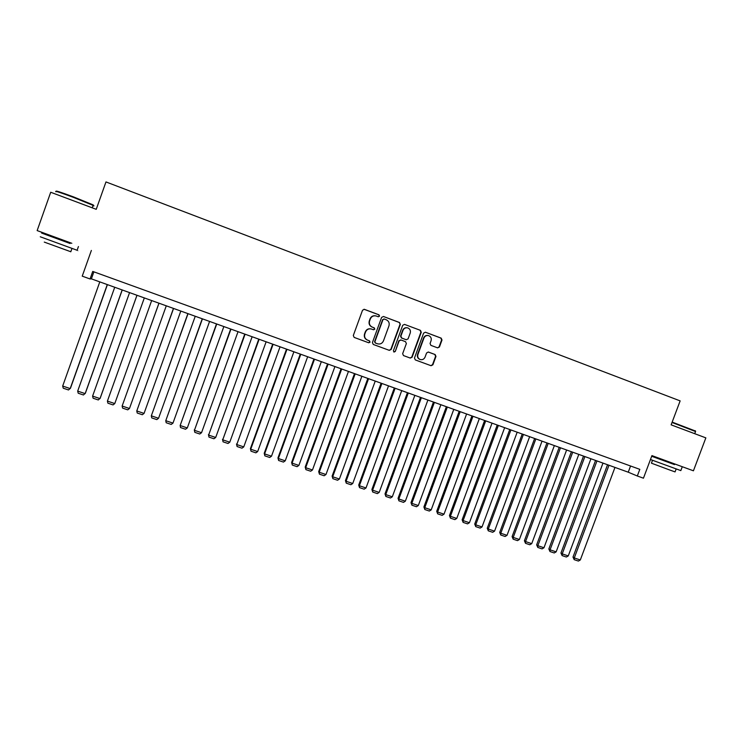 <?xml version="1.0" encoding="UTF-8"?>
<svg xmlns="http://www.w3.org/2000/svg" width="743" height="743" viewBox="0 0 743 743"><rect width="100%" height="100%" fill="white"/><g stroke="black" fill="none" stroke-linecap="round" stroke-linejoin="round"><path stroke-width="1.11" d="M379.552 316.137L378.958 314.8L364.339 309.32L362.519 310.24L353.306 335.511L354.16 337.415L368.732 342.783L370.051 342.151L369.447 340.823L367.571 340.136C365.017 338.882 364.098 336.848 364.822 334.034L365.593 331.935C366.819 329.353 368.797 328.397 371.509 329.047L373.488 329.781L374.797 329.149L374.203 327.821L372.327 327.124C369.773 325.861 368.853 323.827 369.577 321.013L370.348 318.905C371.546 316.369 373.488 315.394 376.162 315.989L378.28 316.778L379.552 316.137M378.252 316.769L379.246 316.081L378.651 314.744L363.996 309.255M368.593 342.727L369.754 342.059L369.16 340.731L367.571 340.136M373.432 329.762L374.5 329.075L373.905 327.747L372.327 327.124M674.495 464.607L651.685 456.267L674.495 464.607L674.737 463.966L676.065 464.449L651.927 455.626M70.102 243.49L41.599 233.07L70.102 243.5L70.362 242.757L71.83 243.295L37.15 230.59L50.71 192.261L96.237 209.322L105.97 181.933L680.142 400.886L671.133 424.847L705.85 437.868L693.433 470.802L651.936 455.608L643.447 478.195L637.318 475.994L639.807 469.344L92.736 271.427L90.052 278.969L91.389 278.857L628.244 472.195L637.318 475.994M437.608 347.863L439.447 346.981L442.001 340.015L441.184 338.139L425.405 332.223L423.612 333.124L414.473 358.042L415.3 359.918L431.051 365.714L432.881 364.822L435.974 356.426L435.147 354.55L428.405 352.052L426.593 352.944L425.052 357.123C424.021 359.278 422.377 360.076 420.129 359.501C418.04 358.479 417.297 356.807 417.91 354.485L423.928 338.084C424.922 335.985 426.51 335.177 428.711 335.669C430.894 336.653 431.683 338.353 431.07 340.749L430.067 343.48L430.894 345.365L437.608 347.863M70.362 242.766L37.15 230.59M91.37 250.437L82.232 276.155L90.052 278.969M400.347 324.412L399.502 322.508L383.49 316.499L381.614 317.391L372.419 342.551L373.274 344.455L389.313 350.352L391.18 349.461L400.347 324.412L399.177 322.443L383.425 316.481M404.573 324.412L420.445 330.356L421.272 332.251L412.124 357.179L410.275 358.07L403.486 355.572L402.65 353.687L406.365 343.563L405.529 341.669L400.979 339.988L399.149 340.888L395.285 351.448L393.976 352.071L393.391 350.752L402.715 325.295L404.508 324.385L420.445 330.356M674.737 463.966L693.433 470.802M93.887 271.836L91.389 278.857M630.566 465.991L628.244 472.195M375.466 315.821C372.94 315.469 371.138 316.472 370.051 318.84L370.348 318.905M372.029 327.05C369.475 325.796 368.565 323.762 369.29 320.948L370.051 318.84M370.998 328.898C368.361 328.387 366.466 329.372 365.305 331.861L365.593 331.935M367.274 340.043C364.729 338.799 363.81 336.765 364.534 333.951L365.305 331.861M389.174 350.306L390.855 349.359L400.013 324.338M384.27 319.026L382.961 319.639L374.89 341.724L375.484 343.052L377.472 343.777C380.202 344.483 382.199 343.526 383.453 340.926L388.96 325.852C389.685 323.047 388.784 321.022 386.249 319.759L384.27 319.026M384.001 318.961L382.961 319.639M377.518 343.795L375.187 342.96L374.593 341.631L382.654 319.583M410.108 358.005L411.78 357.067L420.909 332.167L420.083 330.282M400.793 339.932L398.824 340.796L395.285 351.448M393.855 352.015L394.96 351.346M410.22 333.04C410.833 330.626 410.034 328.926 407.823 327.923C405.613 327.431 404.006 328.239 403.012 330.347L400.886 336.161L401.722 338.046L406.272 339.737L408.093 338.845L410.22 333.04M407.275 327.793C405.149 327.422 403.607 328.248 402.669 330.273L403.012 330.347M406.133 339.709L401.387 337.963L400.551 336.077L402.669 330.273M428.191 335.539C426.055 335.139 424.513 335.957 423.556 338L423.928 338.084M420.055 359.473L419.776 359.389C417.687 358.367 416.944 356.696 417.547 354.374L423.556 338M430.856 365.64L432.51 364.702L435.593 356.315L434.776 354.439L428.154 351.987M437.543 347.845L439.057 346.879L441.621 339.923L440.794 338.046L425.46 332.242M107.28 284.578L70.195 388.589L62.681 386.063L99.794 281.885M62.681 386.063L63.239 388.199L68.495 389.964L70.483 388.19L107.41 284.615M56.626 191.508C54.676 190.217 60.294 192.019 73.492 196.895L92.624 204.669C93.878 205.3 93.971 205.495 92.884 205.244M92.912 205.792C94.231 206.127 94.277 205.978 93.061 205.356L73.288 197.313C59.756 192.307 53.998 190.468 56.022 191.796M77.133 250.215C78.396 250.697 78.386 250.707 77.114 250.261L40.28 236.785M70.808 251.747L44.274 242.097M672.164 422.108L695.429 431.024M695.541 431.534L672.025 422.479M680.82 470.607L650.469 459.508M676.167 468.954L675.062 471.907L668.941 469.715L651.435 463.177L652.521 460.27M122.168 289.937L85.148 393.614L77.681 391.106L114.728 287.262M77.681 391.106L78.219 393.223L83.439 394.979L85.38 393.205L122.242 289.965M136.963 295.268L100.008 398.601L92.596 396.112L129.57 292.603M92.596 396.112L93.107 398.22L98.29 399.957L100.194 398.183L136.991 295.277M151.665 300.562L114.784 403.57L107.41 401.09L144.328 297.915M114.784 403.57L113.057 404.916L107.902 403.18L107.41 401.09M158.937 303.181L122.131 406.04L158.983 303.2M166.283 305.819L129.468 408.501L127.731 409.839L122.604 408.121L122.131 406.04L129.468 408.501M173.453 308.41L136.768 410.953L173.556 308.447M180.809 311.057L144.058 413.405L142.312 414.733L137.223 413.024L136.768 410.953L144.058 413.405M187.886 313.602L151.321 415.839L188.035 313.657M195.242 316.258L158.556 418.272L156.81 419.6L151.748 417.9L151.321 415.839L158.556 418.272M202.235 318.775L165.773 420.696L202.43 318.84M209.591 321.422L172.97 423.12L171.215 424.429L166.181 422.739L165.773 420.696L172.97 423.12M216.492 323.911L180.15 425.525L216.733 323.994M223.857 326.558L187.301 427.931L185.536 429.24L180.54 427.559L180.15 425.525L187.301 427.931M230.664 329.01L194.434 430.327L230.952 329.112M238.039 331.666L201.539 432.714L199.774 434.014L194.805 432.342L194.294 429.807M194.805 432.342L194.434 430.327L201.539 432.714M244.753 334.081L208.634 435.101L245.088 334.201M252.128 336.737L215.702 437.469L213.928 438.76L208.987 437.107L208.449 434.562M208.987 437.107L208.634 435.101L215.702 437.469M258.759 339.124L222.742 439.837L259.14 339.263M266.133 341.78L229.773 442.196L227.99 443.478L223.076 441.834L222.519 439.289M223.076 441.834L222.742 439.837L229.773 442.196M272.681 344.139L236.776 444.555L273.108 344.297M280.055 346.795L243.76 446.896L241.977 448.178L237.091 446.534L236.497 443.989M237.091 446.534L236.776 444.555L243.76 446.896M286.519 349.126L250.4 448.661L250.725 449.236L286.984 349.294M293.894 351.783L257.663 451.568L255.871 452.84L251.013 451.205L250.4 448.661M251.013 451.205L250.725 449.236L257.663 451.568M300.274 354.077L264.22 453.304L264.592 453.899L300.785 354.262M307.658 356.733L271.492 456.211L269.69 457.474L264.861 455.858L264.22 453.304M264.861 455.858L264.592 453.899L271.492 456.211M313.945 358.999L277.956 457.92L278.365 458.524L314.503 359.203M321.329 361.665L285.228 460.827L283.427 462.081L278.625 460.474L277.956 457.92M278.625 460.474L278.365 458.524L285.228 460.827M327.542 363.903L291.618 462.508L292.073 463.13L328.146 364.116M334.926 366.559L298.89 465.424L297.079 466.669L292.305 465.062L291.618 462.508M292.305 465.062L292.073 463.13L298.89 465.424M341.056 368.769L305.197 467.068L305.689 467.709L341.696 368.992M348.448 371.426L312.469 469.985L310.658 471.22L305.912 469.632L305.197 467.068M305.912 469.632L305.689 467.709L312.469 469.985M354.485 373.599L318.691 471.61L319.23 472.251L355.173 373.85M361.878 376.264L325.973 474.517L324.152 475.752L319.434 474.164L318.691 471.61M319.434 474.164L319.23 472.251L325.973 474.517M367.841 378.41L332.112 476.114L332.688 476.774L368.574 378.679M375.243 381.075L339.393 479.031L337.563 480.247L332.883 478.678L332.112 476.114M332.883 478.678L332.688 476.774L339.393 479.031M381.122 383.193L345.449 480.6L346.071 481.269L381.893 383.472M388.524 385.858L352.739 483.507L350.9 484.724L346.247 483.164L345.449 480.6M346.247 483.164L346.071 481.269L352.739 483.507M394.319 387.948L358.72 485.058L359.38 485.746L395.127 388.236M401.722 390.614L366.002 487.965L364.163 489.173L359.528 487.622L358.72 485.058M359.528 487.622L359.38 485.746L366.002 487.965M407.443 392.675L371.899 489.488L372.605 490.185L408.297 392.982M414.854 395.341L379.19 492.395L377.351 493.603L372.745 492.052L371.899 489.488M372.745 492.052L372.605 490.185L379.19 492.395M420.492 397.375L385.013 493.9L385.756 494.606L421.383 397.691M427.903 400.04L392.304 496.807L390.456 497.996L385.877 496.463L385.013 493.9M385.877 496.463L385.756 494.606L392.304 496.807M433.466 402.047L398.053 498.274L398.833 498.999L434.395 402.381M440.878 404.712L405.344 501.181L403.486 502.37L398.935 500.847L398.053 498.274M398.935 500.847L398.833 498.999L405.344 501.181M446.367 406.69L411.009 502.63L411.836 503.364L447.332 407.043M453.778 409.356L418.309 505.537L416.451 506.717L411.919 505.203L411.009 502.63M411.919 505.203L411.836 503.364L418.309 505.537M459.193 411.316L423.9 506.967L424.764 507.71L460.196 411.668M466.604 413.981L431.2 509.874L429.333 511.045L424.829 509.531L423.9 506.967M424.829 509.531L424.764 507.71L431.2 509.874M471.944 415.904L436.717 511.268L437.618 512.029L472.985 416.275M479.356 418.569L444.017 514.175L442.141 515.345L437.664 513.84L436.717 511.268M437.664 513.84L437.618 512.029L444.017 514.175M484.622 420.473L449.459 515.558L450.397 516.32L485.708 420.863M492.033 423.139L456.759 518.456L454.883 519.617L450.434 518.122L449.459 515.558M450.434 518.122L450.397 516.32L456.759 518.456M497.234 425.005L462.127 519.812L463.103 520.592L498.349 425.414M504.646 427.68L469.427 522.719L467.551 523.871L463.121 522.385L462.127 519.812M463.121 522.385L463.103 520.592L469.427 522.719M509.763 429.528L474.721 524.047L475.734 524.837L510.924 429.937M517.184 432.194L482.021 526.945L480.145 528.097L475.743 526.62L474.721 524.047M475.743 526.62L475.734 524.837L482.021 526.945M522.236 434.014L487.25 528.254L488.3 529.053L523.425 434.441M529.648 436.68L494.55 531.152L492.665 532.294L488.29 530.827L487.25 528.254M488.29 530.827L488.3 529.053L494.55 531.152M534.626 438.481L499.705 532.443L500.791 533.251L535.852 438.918M542.037 441.147L507.014 535.341L505.119 536.474L500.763 535.016L499.705 532.443M500.763 535.016L500.791 533.251L507.014 535.341M546.95 442.921L512.094 536.604L513.209 537.421L548.213 443.367M554.371 445.586L519.394 539.502L517.5 540.635L513.172 539.177L512.094 536.604M513.172 539.177L513.209 537.421L519.394 539.502M559.21 447.332L524.409 540.746L525.561 541.573L560.501 447.797M566.621 449.998L531.719 543.644L529.815 544.758L525.515 543.319L524.409 540.746M525.515 543.319L525.561 541.573L531.719 543.644M571.395 451.716L536.66 544.86L537.848 545.706L572.723 452.199M578.816 454.391L543.969 547.758L542.065 548.873L537.783 547.433L536.66 544.86M537.783 547.433L537.848 545.706L543.969 547.758M583.515 456.081L548.845 548.956L550.061 549.811L584.88 456.574M590.936 458.756L556.145 551.854L554.241 552.959L549.987 551.529L548.845 548.956M549.987 551.529L550.061 549.811L556.145 551.854M595.57 460.428L560.956 553.024L562.21 553.888L596.963 460.929M602.982 463.093L568.265 555.922L566.352 557.018L562.117 555.606L560.956 553.024M562.117 555.606L562.21 553.888L568.265 555.922M607.551 464.737L573.002 557.074L574.293 557.947L608.981 465.257M614.972 467.412L580.311 559.971L578.388 561.067L574.181 559.655L573.002 557.074M574.181 559.655L574.293 557.947L580.311 559.971M50.06 236.163L50.329 235.42M92.188 207.808L93.061 205.356M71.987 248.431L70.789 251.803M77.114 250.261L78.433 246.546M92.624 204.669L92.903 205.272M656.617 458.069L656.868 457.419M694.724 433.689L695.624 431.311M680.82 470.625L682.037 467.375M695.299 430.736L695.55 431.265"/></g></svg>
